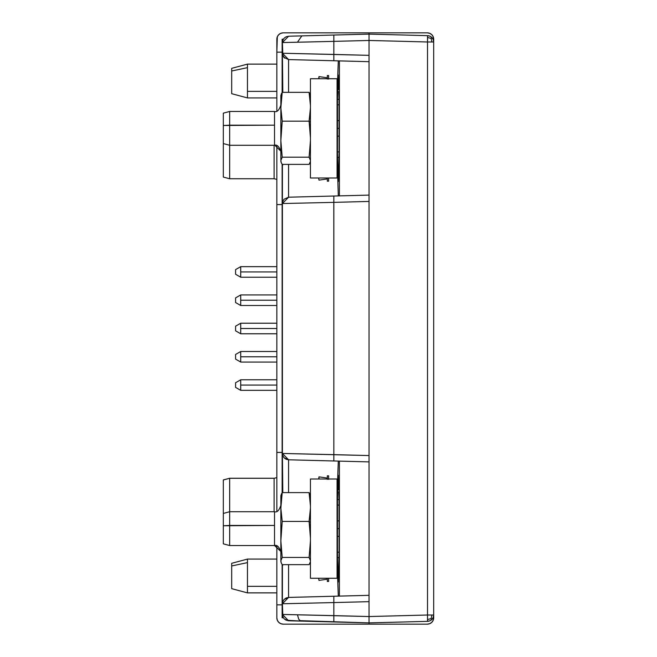 <?xml version="1.0" encoding="UTF-8"?>
<svg xmlns="http://www.w3.org/2000/svg" width="657" height="657" viewBox="0 0 657 657"><rect width="100%" height="100%" fill="white"/><g stroke="black" fill="none" stroke-linecap="round" stroke-linejoin="round"><path stroke-width="0.99" d="M431.83 34.706L429.777 33.335L427.346 32.85L369.045 32.85L427.346 32.85A6.34 6.34 0 0 1 433.686 39.19L433.686 41.982L433.201 36.759L431.83 34.706L433.201 36.759M433.686 617.81L433.201 620.241L433.686 615.018L433.686 617.81A6.34 6.34 0 0 1 427.346 624.15L369.045 624.15L427.346 624.15L429.777 623.665L427.346 624.15M282.132 617.81L282.132 564.535L282.132 617.81L283.372 617.81L282.132 617.81M282.132 492.734L282.132 164.266L282.132 492.734M282.132 92.465L282.132 39.19L283.372 39.19L282.132 39.19L282.132 92.465M333.83 60.748L369.045 61.676L369.045 32.85L369.045 34.115L333.838 35.043L333.838 60.756L288.571 59.573L288.571 92.35L288.571 59.573L282.395 53.233L282.847 55.59L284.185 57.652M431.83 622.294L433.201 620.241L431.83 622.294L429.777 623.665M333.83 596.252L369.045 595.324L369.045 624.15L283.183 624.15L369.045 624.15L369.045 622.885L300.233 620.66L298.73 619.247L297.473 614.788L333.838 615.625L333.838 596.244L288.571 597.427L288.571 564.65L288.571 597.427L282.395 603.767L282.847 601.41L284.161 599.381L288.571 597.427L286.28 597.919L284.194 599.34L282.83 601.467L282.395 603.767L282.847 601.41M283.865 57.29L288.571 59.573L282.395 53.233L282.814 92.251L282.395 90.945L282.395 92.35L282.395 53.233L369.045 55.344L369.045 40.455L427.51 41.982L427.51 35.65L369.045 34.115L369.045 40.455L333.838 41.375L369.045 40.455L427.51 41.982L427.51 615.018L433.686 615.018L433.218 617.399L431.887 619.436L431.132 618.598L431.887 615.018L433.686 615.018A6.34 6.34 0 0 1 431.887 619.436L429.892 620.824L427.51 621.35L427.584 619.494L431.132 618.598L431.887 619.436A6.34 6.34 0 0 1 427.51 621.35L369.045 622.885L333.838 621.957L333.838 615.625L333.838 621.957L288.571 620.775L282.395 614.435L297.473 614.788L298.73 619.247L300.233 620.66L301.834 621.12L286.197 620.249L284.194 618.861L282.863 616.833L282.395 603.767L333.838 602.576L282.395 603.767L282.395 564.65L282.395 566.055L282.88 564.65L282.395 566.055L282.395 614.435L369.045 616.545L427.51 615.018L427.51 621.35L369.045 622.885L369.045 616.545L333.838 615.625L333.838 596.244L369.045 595.324L339.398 596.096L339.398 461.124L369.045 461.896L288.571 459.793L286.28 459.3L284.194 457.88L282.83 455.753L282.395 453.453L282.395 492.61L282.395 491.214L282.814 492.512L282.395 453.453L333.838 454.636L333.838 460.976L333.813 201.256M283.183 624.15L280.761 623.665L278.699 622.294L277.328 620.241L276.843 617.81L276.843 604.842L282.132 604.842L276.843 604.842L276.843 545.975L276.843 617.81A6.34 6.34 0 0 0 283.183 624.15M276.843 52.158L277.328 36.759L278.699 34.706L280.761 33.335L283.183 32.85L369.045 32.85L283.183 32.85A6.34 6.34 0 0 0 276.843 39.19L276.843 52.158L282.132 52.158L276.843 52.158L276.843 111.025L276.843 52.158M276.843 204.573L276.843 145.714L276.843 204.573L282.132 204.573L276.843 204.573L276.843 452.427L282.132 452.427L276.843 452.427L276.843 204.573M276.843 511.286L276.843 452.427L276.843 511.286M337.443 136.114L339.086 136.114L337.443 136.114L337.484 128.37L337.443 151.915L339.086 151.915L338.79 165.301L339.028 157.401L337.493 157.401L339.028 157.401L339.086 151.915L337.443 151.915L337.443 136.114M339.086 128.37L337.484 128.37L337.476 100.34L338.265 74.939L338.651 89.754L338.265 74.939L337.493 99.33L339.028 99.33L339.086 151.915L339.086 104.824L337.443 104.824L339.086 104.824L339.028 99.33L337.493 99.33L337.484 128.37L339.086 128.37M337.443 536.383L339.086 536.383L337.443 536.383L337.484 528.63L337.443 552.176L339.086 552.176L338.79 565.57L339.028 557.67L337.493 557.67L337.443 536.383M339.086 528.63L337.484 528.63L337.476 500.609L338.265 475.208L338.651 490.023L338.265 475.208L337.493 499.599L339.028 499.599L339.086 552.176L339.028 557.67L337.493 557.67L337.443 552.176L339.086 552.176L339.086 505.085L337.443 505.085L339.086 505.085L339.028 499.599L337.493 499.599L337.484 528.63L339.086 528.63M337.066 161.392L337.066 95.339L338.298 60.871L337.255 95.339L337.066 161.392M337.255 495.608L337.066 561.661L338.298 596.129L337.255 561.661L337.066 495.608L338.306 461.091L337.255 495.608M282.847 455.802L282.395 453.453L288.571 459.793L284.161 457.839L282.847 455.802L282.395 453.453L282.395 165.786L282.88 164.39L282.395 165.786L282.395 164.39L282.395 203.547L333.838 202.364L282.395 203.547L288.571 197.207L282.395 203.547L282.395 453.453L369.045 455.564L369.045 461.896L288.571 459.793L288.571 492.61L288.571 459.793M369.045 455.564L369.045 601.656L333.838 602.576L369.045 601.656L369.045 201.436L369.045 455.564L333.838 454.636L333.838 202.364L369.045 201.436L369.045 55.344L333.838 54.424L333.838 60.756L369.045 61.676L339.398 60.904L339.398 195.876L369.045 195.104L333.838 196.024L333.838 202.364L369.045 201.436L369.045 195.104L288.571 197.207L288.571 164.39L288.571 197.207L284.161 199.161L282.847 201.198L282.395 203.522M282.847 201.198L282.395 203.547M338.306 195.909L337.255 161.392L338.306 195.909M427.51 35.65A6.34 6.34 0 0 1 431.887 37.564L429.892 36.176L427.51 35.65L427.584 37.506L431.132 38.402L431.887 37.564L431.132 38.402L431.887 41.982L431.132 38.402L427.584 37.506L427.51 41.982L433.686 41.982A6.34 6.34 0 0 0 427.51 35.65L369.045 34.115L301.834 35.88L297.473 42.212L333.838 41.375L333.838 35.043L301.834 35.88L297.473 42.212L282.395 42.565L288.571 36.225L282.395 42.565L282.395 53.233L333.838 54.424L333.838 41.375L282.395 42.565L282.847 55.59M333.838 196.024L288.571 197.207M288.571 59.573L333.838 60.756M288.571 597.427L333.838 596.244M301.834 35.88L288.571 36.225L301.834 35.88M288.037 620.734L284.218 618.886L282.839 616.751L282.395 614.467M427.51 621.35A6.34 6.34 0 0 0 433.686 615.018L433.686 41.982A6.34 6.34 0 0 0 431.887 37.564L433.218 39.601L433.686 41.982L427.51 41.982L427.51 615.018L431.887 615.018L431.132 618.598L427.584 619.494M369.045 201.436L369.045 55.344M427.51 615.018L369.045 616.545L369.045 601.656M282.395 42.565L282.863 40.167L284.194 38.139L286.197 36.751L288.571 36.225M433.686 615.018L433.686 41.982M339.398 461.124L339.398 596.096M338.79 491.699L339.028 499.599L338.798 491.781M338.651 567.246L338.232 581.847L337.493 557.67L338.265 582.061L338.798 565.488M339.086 520.886L337.443 520.886L339.086 520.886M338.207 180.946L337.443 151.915L338.207 180.946M339.398 195.876L339.398 60.904M338.79 91.43L339.028 99.33L338.798 91.512M338.651 166.977L338.289 181.578L338.798 165.219M339.086 120.617L337.443 120.617L339.086 120.617M223.314 177.02L223.314 142.889M229.654 178.712L229.654 145.271L229.654 178.761L223.314 177.07L223.314 125.495L274.519 125.175L274.519 111.46L229.654 111.46L229.654 125.175L229.654 111.46L223.314 113.16L223.314 125.495L223.314 113.16M274.1 178.712L274.1 145.271L274.1 178.753L276.843 179.394M274.1 478.288L276.843 477.664L274.1 478.288L274.1 511.729L274.1 478.288L229.654 478.288L229.654 511.729L229.654 478.239L223.314 479.93L229.654 478.239L274.1 478.288L276.843 477.606M223.314 513.429L223.314 479.98L223.314 525.764L274.519 525.444L274.519 511.729L229.654 511.729L229.654 525.444L229.654 511.729L223.314 513.429L223.314 543.84L223.314 525.764L229.654 525.444L229.654 545.54L229.654 525.444L274.519 525.444L274.519 511.787M229.654 478.288L223.314 479.98M327.342 178.926L318.982 180.133L318.67 178.006M318.67 78.725L318.982 76.598L318.982 78.725L318.982 76.598L327.342 77.805M327.342 181.176L327.342 178.006L327.342 181.192L328.615 181.192L328.615 178.006L328.615 181.176M328.615 79.111L328.615 75.555L327.342 75.539L327.342 78.725M327.342 79.111L327.342 75.555M328.615 78.725L328.615 75.539M337.066 178.006L310.441 178.006L337.066 178.006L337.066 78.725L337.066 178.006M310.441 78.725L337.066 78.725L310.441 78.725L310.441 178.006L310.441 78.725M310.03 129.421L310.441 137.715L309.086 121.167L310.441 122.128L309.086 121.167L310.03 129.421M310.441 161.417L309.086 164.39L282.214 164.39L281.27 162.739L280.859 160.497L282.214 157.187L309.086 157.187L310.441 140.639L309.086 157.187L310.441 160.497L309.086 157.187L282.214 157.187L280.859 140.639L282.214 121.167L309.086 121.167L282.214 121.167L280.859 107.929L282.214 92.35L309.086 92.35L310.441 105.588L309.086 92.35L282.214 92.35L280.859 95.314L280.859 105.588L282.214 92.35L281.27 93.992M310.03 93.992L309.086 92.35L310.441 95.314M310.03 114.564L309.086 121.167L310.441 107.929L310.03 114.564M229.654 145.271L229.654 125.175L223.314 125.495L223.314 143.571L229.654 145.271L274.519 145.271L274.519 125.175L229.654 125.175L229.654 145.271M310.03 162.739L309.086 164.39L282.214 164.39L281.27 162.739L280.859 160.497L282.214 157.187L280.859 140.639L280.859 160.497L280.859 137.715L282.214 121.167L280.859 107.929L280.859 137.715L280.859 95.651M281.27 162.739L280.859 161.269M274.519 144.967L280.859 151.192L274.519 144.967L274.519 111.518M327.342 579.195L318.982 580.402L318.67 578.275M318.67 478.994L318.982 476.867L318.982 478.994L318.982 476.867L327.342 478.074M328.615 581.461L328.615 578.275L328.615 581.445L327.342 581.461L327.342 578.275L327.342 581.461M328.615 479.38L328.615 475.824M327.342 479.38L327.342 475.824M328.615 478.994L328.615 475.808L327.342 475.808L327.342 478.994M337.066 578.275L310.441 578.275L337.066 578.275L337.066 478.994L337.066 578.275M310.441 478.994L337.066 478.994L310.441 478.994L310.441 578.275L310.441 478.994M310.03 529.69L310.441 537.984L309.086 521.436L310.441 522.397L309.086 521.436L310.03 529.69M310.441 561.686L309.086 564.65L282.214 564.65L281.27 563.008L280.859 560.766L282.214 557.456L309.086 557.456L310.441 540.908L309.086 557.456L310.441 560.766L309.086 557.456L282.214 557.456L280.859 540.908L282.214 521.436L309.086 521.436L282.214 521.436L280.859 508.198L282.214 492.61L309.086 492.61L310.441 505.857L309.086 492.61L282.214 492.61L280.859 495.583L280.859 505.857L282.214 492.61L281.27 494.261M310.03 494.261L309.086 492.61L310.441 495.583M310.03 514.833L309.086 521.436L310.441 508.198L310.03 514.833M274.519 545.236L274.519 525.444L274.519 545.236L280.859 551.461L274.519 545.54C277.016 544.661 279.126 546.772 280.859 551.88M310.03 563.008L309.086 564.65L282.214 564.65L281.27 563.008L280.859 560.766L282.214 557.456L280.859 540.908L280.859 560.766L280.859 537.984L282.214 521.436L280.859 508.198L280.859 537.984L280.859 495.92M281.27 563.008L280.859 561.538M240.708 271.932L240.708 277.213L240.708 266.652L235.584 269.608L235.584 274.256L240.708 277.213L235.584 274.256L235.584 269.608L240.708 266.652L240.708 271.932L276.843 271.932L240.708 271.932M240.708 300.216L240.708 305.497L240.708 294.936L235.584 297.892L235.584 302.54L240.708 305.497L235.584 302.54L235.584 297.892L240.708 294.936L240.708 300.216L276.843 300.216L240.708 300.216M240.708 328.5L240.708 333.781L240.708 323.219L235.584 326.176L235.584 330.824L240.708 333.781L235.584 330.824L235.584 326.176L240.708 323.219L240.708 328.5L276.843 328.5L240.708 328.5M240.708 356.784L240.708 362.064L240.708 351.503L235.584 354.46L235.584 359.108L240.708 362.064L235.584 359.108L235.584 354.46L240.708 351.503L240.708 356.784L276.843 356.784L240.708 356.784M240.708 385.068L240.708 390.348L240.708 379.787L235.584 382.744L235.584 387.392L240.708 390.348L235.584 387.392L235.584 382.744L240.708 379.787L240.708 385.068L276.843 385.068L240.708 385.068M231.683 563.755L231.683 588.664L247.459 592.885L247.459 562.622L231.683 565.964L247.459 562.622L247.459 592.885L276.843 592.885M231.683 588.565L231.683 563.304L247.459 559.082L247.459 562.622L247.459 559.082L276.843 559.082L247.459 559.082M231.683 93.59L231.683 70.997L247.459 67.655L247.459 64.115L247.459 67.655L231.683 70.997L231.683 93.696L247.459 97.918L247.459 67.655L247.459 97.918L276.843 97.918M276.843 91.372L247.459 91.372L276.843 91.372M247.459 64.115L276.843 64.115L247.459 64.115L231.683 68.336L231.683 70.997L231.683 68.788M276.843 586.34L247.459 586.34L276.843 586.34M283.873 457.518L285.187 458.709M282.641 54.966L284.842 58.235M229.654 178.761L274.1 178.761M229.654 478.239L274.1 478.239M274.519 145.271C277.016 144.392 279.126 146.503 280.859 151.611M274.519 111.46C277.016 112.339 279.126 110.228 280.859 105.12M274.519 545.54L229.654 545.54L223.314 543.84M274.519 511.729C277.016 512.608 279.126 510.497 280.859 505.389M235.584 274.256L240.708 277.213L276.843 277.213M276.843 266.652L240.708 266.652L235.584 269.608M235.584 302.54L240.708 305.497L276.843 305.497M276.843 294.936L240.708 294.936L235.584 297.892M235.584 330.824L240.708 333.781L276.843 333.781M276.843 323.219L240.708 323.219L235.584 326.176M235.584 359.108L240.708 362.064L276.843 362.064M276.843 351.503L240.708 351.503L235.584 354.46M235.584 387.392L240.708 390.348L276.843 390.348M276.843 379.787L240.708 379.787L235.584 382.744"/></g></svg>
